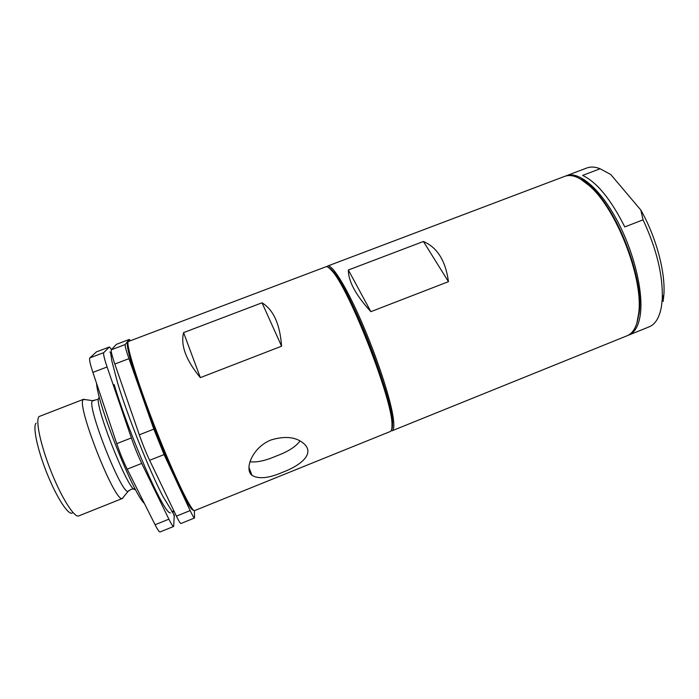 <?xml version="1.0" encoding="UTF-8"?>
<svg xmlns="http://www.w3.org/2000/svg" width="699" height="699" viewBox="0 0 699 699"><rect width="100%" height="100%" fill="white"/><g stroke="black" fill="none" stroke-linecap="round" stroke-linejoin="round"><path stroke-width="1.05" d="M638.834 314.803C646.33 276.856 609.065 191.063 580.319 178.927L591.441 187.253C617.121 210.198 642.678 275.546 639.349 309.744L636.841 323.27M565.605 176.052L566.461 175.694C578.623 170.818 599.725 188.162 616.841 219.967C633.976 251.692 643.709 292.392 640.249 315.135C638.528 326.049 634.709 332.698 628.794 335.074L627.99 335.363M628.794 335.074L649.091 326.87C655.321 324.362 659.437 317.608 661.437 306.608L662.241 299.277C663.098 275.633 656.702 249.15 643.063 219.827L624.775 226.93C610.882 199.285 596.824 182.116 582.599 175.405L600.118 168.765C595.137 166.781 590.751 166.511 586.95 167.943L566.461 175.694M600.118 168.765L610.76 174.523L640.8 209.997L643.063 219.827M663.133 301.461L663.901 294.515C665.509 271.963 656.02 236.646 640.8 209.997M627.099 335.765C632.988 333.388 636.78 326.748 638.475 315.843L638.991 310.732C642.355 276.166 616.466 209.971 590.515 186.764C580.257 177.266 571.677 173.789 564.757 176.34L327.613 266.048C331.946 264.108 345.428 285.236 360.439 319.268C375.442 353.222 389.133 394.009 392.716 414.664C394.411 424.564 394.184 429.937 392.034 430.794L627.099 335.765M391.632 429.474C392.89 427.517 392.803 422.449 391.37 414.271C387.919 394.62 375.311 356.665 361.103 323.829C346.887 290.95 333.475 268.477 328.181 267.298L332.733 270.932C349.762 287.621 393.764 400.134 392.506 423.795L391.632 429.474M326.8 266.686L327.613 266.048M423.411 241.487C437.268 247.394 445.613 260.788 448.452 281.662L423.411 241.487L348.355 270.006L370.872 311.667L448.452 281.662M370.872 311.667C355.835 295.223 348.329 281.339 348.355 270.006M193.378 510.008C190.766 512.323 173.448 476.998 155.379 431.003C137.284 385.035 124.981 345.026 127.672 342.859M128.258 341.549C125.575 343.672 137.983 383.969 156.261 430.427C174.514 476.91 192.007 512.743 194.663 510.585L390.225 431.528C391.484 431.038 392.069 428.88 391.973 425.036C393.214 401.2 348.644 287.21 331.492 270.382C329.264 267.831 327.525 266.581 326.276 266.642L128.258 341.549M300.072 440.929C295.782 446.757 287.796 451.807 276.122 456.08C265.419 460.72 256.69 462.616 249.954 461.751M271.177 439.924C252.505 447.15 243.899 469.23 251.981 475.337C258.604 479.304 268.853 478.273 282.719 472.253C301.051 465.263 314.515 453.931 304.467 444.153C296.656 437.015 285.559 435.608 271.177 439.924M262.029 302.798C273.51 309.858 280.028 324.327 281.575 346.206L262.029 302.798L183.566 332.61L200.342 377.626L281.575 346.206M200.342 377.626C186.056 360.369 180.473 345.358 183.566 332.61M72.277 512.97C68.45 515.574 56.837 497.889 47.139 473.765C37.396 449.675 32.512 426.399 36.112 423.157M83.766 399.208L39.083 416.534C35.221 419.898 40.516 445.088 51.149 471.615C61.73 498.177 74.435 518.099 78.751 515.914L122.281 498.509C114.819 502.852 75.798 403.83 83.312 399.566L85.392 399.627M123.461 497.059L122.578 498.439M144.361 503.402C133.395 494.106 97.545 404.24 96.567 383.393M190.145 510.593L164.099 454.586L149.638 460.3L176.41 516.142L190.145 510.593C192.513 515.635 193.972 518.108 194.532 517.994L194.357 510.62M130.416 340.64L129.298 339.443L116.366 344.354L111.351 349.771L125.2 344.528L129.236 339.487M125.2 344.528C124.772 345.507 126.03 350.216 128.965 358.657L114.828 364.03L139.311 434.813L153.832 429.125L128.965 358.657M153.832 429.125L164.099 454.586M96.401 351.903L89.839 357.914L103.767 352.637L109.332 347.01L96.401 351.903L109.332 347.01M168.896 519.174C171.369 524.198 172.959 526.618 173.675 526.443L160.115 531.939C159.302 532.157 157.625 529.763 155.082 524.757L168.896 519.174L141.731 463.428L127.192 469.169L155.082 524.757M127.192 469.169C123.435 461.558 119.948 453.048 116.75 443.638L131.36 437.923L107.104 366.975L92.88 372.384L116.75 443.638M92.88 372.384C90.084 363.847 89.061 359.024 89.839 357.914M174.304 514.997L173.675 526.443M194.532 517.994L181.05 523.455C180.386 523.612 178.839 521.174 176.41 516.142M149.638 460.3C146.03 452.655 142.587 444.162 139.311 434.813M114.828 364.03C111.945 355.555 110.783 350.802 111.351 349.771M116.366 344.354L129.298 339.443M111.604 349.5L109.411 346.957M103.767 352.637C103.137 353.703 104.247 358.482 107.104 366.975M131.36 437.923C134.61 447.29 138.07 455.792 141.731 463.428M128.992 490.541L128.1 491.353C121.6 494.84 86.169 404.87 92.478 400.85L93.867 400.658M135.291 489.16C130.39 496.404 92.757 401.986 98.9 397.748M663.901 294.515L662.241 299.277M111.997 354.926L110.975 355.345M109.918 351.938L110.748 353.231L111.77 360.649L117.589 382.93C127.672 416.316 149.446 470.715 162.954 496.482L173.806 514.289L173.85 515.434M174.182 511.502L172.312 512.218M172.933 513.04L172.845 511.991M172.836 511.93L172.767 511.205M114.208 384.633C127.987 431.292 163.374 513.791 170.364 512.917M110.87 354.314L111.517 355.136M111.552 355.188L111.997 355.774M591.441 187.253L590.515 186.764M639.349 309.744L638.991 310.732M332.733 270.932L331.492 270.382M392.506 423.795L391.973 425.036M251.981 475.337L248.949 467.43M122.281 498.509L128.1 491.353L130.993 489.379L133.841 488.811M83.504 399.365L92.635 400.667L97.432 399.487M173.833 510.768L171.84 511.572M112.207 355.695L111.071 356.132"/></g></svg>
